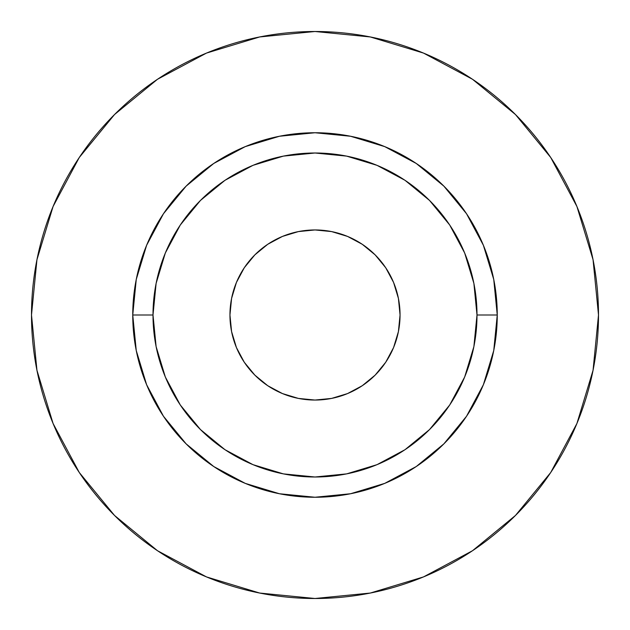 <?xml version="1.0" encoding="UTF-8"?>
<svg xmlns="http://www.w3.org/2000/svg" width="630" height="630" viewBox="0 0 630 630"><rect width="100%" height="100%" fill="white"/><g stroke="black" fill="none" stroke-linecap="round" stroke-linejoin="round"><path stroke-width="0.94" d="M400.05 315A85.05 85.05 0 0 1 315 400.05A85.05 85.05 0 0 1 229.95 315L231.588 298.407L236.423 282.453L244.282 267.75L254.859 254.859L267.75 244.282L282.453 236.423L298.407 231.588L315 229.95L331.593 231.588L347.547 236.423L362.25 244.282L375.141 254.859L385.717 267.75L393.577 282.453L398.412 298.407L400.05 315L398.412 331.593L393.577 347.547L385.717 362.25L375.141 375.141L362.25 385.717L347.547 393.577L331.593 398.412L315 400.05L298.407 398.412L282.453 393.577L267.75 385.717L254.859 375.141L244.282 362.25L236.423 347.547L231.588 331.593L229.95 315A85.05 85.05 0 0 1 315 229.95A85.05 85.05 0 0 1 400.05 315M476.997 315L497.251 315A182.251 182.251 0 0 1 315 497.251A182.251 182.251 0 0 1 132.749 315L153.003 315A161.997 161.997 0 0 1 315 153.003A161.997 161.997 0 0 1 476.997 315A161.997 161.997 0 0 1 315 476.997A161.997 161.997 0 0 1 153.003 315L156.114 346.602L165.328 376.992L180.298 405.003L200.45 429.55L224.997 449.702L253.008 464.672L283.398 473.886L315 476.997L346.602 473.886L376.992 464.672L405.003 449.702L429.55 429.55L449.702 405.003L464.672 376.992L473.886 346.602L476.997 315L473.886 283.398L464.672 253.008L449.702 224.997L429.55 200.45L405.003 180.298L376.992 165.328L346.602 156.114L315 153.003L283.398 156.114L253.008 165.328L224.997 180.298L200.45 200.45L180.298 224.997L165.328 253.008L156.114 283.398L153.003 315L132.749 315L136.253 279.444L146.625 245.259L163.461 213.751L186.133 186.133L213.751 163.461L245.259 146.625L279.444 136.253L315 132.749L350.556 136.253L384.741 146.625L416.249 163.461L443.866 186.133L466.539 213.751L483.375 245.259L493.747 279.444L497.251 315L493.747 350.556L483.375 384.741L466.539 416.249L443.866 443.866L416.249 466.539L384.741 483.375L350.556 493.747L315 497.251L279.444 493.747L245.259 483.375L213.751 466.539L186.133 443.866L163.461 416.249L146.625 384.741L136.253 350.556L132.749 315A182.251 182.251 0 0 1 315 132.749A182.251 182.251 0 0 1 497.251 315L476.997 315M31.5 315A283.5 283.5 0 0 1 315 31.5A283.5 283.5 0 0 1 598.5 315A283.5 283.5 0 0 1 315 598.5A283.5 283.5 0 0 1 31.5 315L36.95 370.306L53.078 423.494L79.278 472.508L114.534 515.466L157.492 550.722L206.506 576.923L259.694 593.051L315 598.5L370.306 593.051L423.494 576.923L472.508 550.722L515.466 515.466L550.722 472.508L576.923 423.494L593.051 370.306L598.5 315L593.051 259.694L576.923 206.506L550.722 157.492L515.466 114.534L472.508 79.278L423.494 53.078L370.306 36.95L315 31.5L259.694 36.95L206.506 53.078L157.492 79.278L114.534 114.534L79.278 157.492L53.078 206.506L36.95 259.694L31.5 315M550.722 157.492L515.466 114.534L472.579 79.333M157.492 79.278L114.534 114.534L79.333 157.421M79.278 472.508L114.534 515.466L157.421 550.667M472.508 550.722L515.466 515.466L550.667 472.579"/></g></svg>
